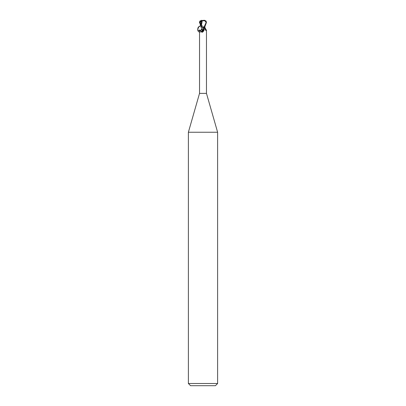 <?xml version="1.0" encoding="UTF-8"?>
<svg xmlns="http://www.w3.org/2000/svg" width="406" height="406" viewBox="0 0 406 406"><rect width="100%" height="100%" fill="white"/><g stroke="black" fill="none" stroke-linecap="round" stroke-linejoin="round"><path stroke-width="0.61" d="M201.107 27.146L202.284 20.721L204.949 20.838L206.141 22.492L203.807 27.608L202.061 27.608L203.396 27.608L203.919 27.968L204.238 29.699L202.878 31.861L202.452 32.216L201.63 32.099C200.275 30.11 199.61 29.491 199.63 30.247M204.781 27.035L204.908 27.608M204.238 27.608L204.71 27.608A3.979 3.035 58.7 0 0 206.37 30.247L205.71 30.43L204.401 27.608M199.529 30.014L199.529 93.38L206.471 93.38L217.616 132.249L217.616 383.508L188.384 383.508L190.576 385.7L215.424 385.7L217.616 383.508M204.923 26.735L204.928 27.608L206.37 30.247M199.529 93.38L188.384 132.249L217.616 132.249M204.203 29.811A3.964 3.025 -58.7 0 1 204.193 29.846A3.964 3.025 -58.7 0 1 203.101 31.638A3.964 3.025 -58.7 0 1 202.964 31.78M203.919 27.968A3.776 2.883 -58.7 0 1 201.63 32.099M202.604 27.608L202.081 27.968A3.776 2.883 58.7 0 0 203 30.856M201.807 29.846A3.964 3.025 58.7 0 1 201.762 29.699L202.614 31.318A3.964 3.025 58.7 0 1 201.807 29.846L201.792 29.795M199.351 22.127L201.477 21.888L201.483 20.523L204.375 20.3C205.152 20.396 205.345 20.574 204.949 20.838M201.96 20.401L201.686 20.467M202.523 20.539L202.183 20.473M206.446 22.497L205.999 20.945M203.807 27.608L204.497 27.608L206.446 22.492L206.141 22.492M201.259 21.843L201.071 27.552M201.462 20.513L202.355 20.726M201.386 20.305L199.813 21.178L199.803 21.944L201.477 21.082M199.554 22.497L200.001 20.945M201.077 26.735L199.554 22.492M206.187 21.178L204.375 20.3M203.396 27.603C202.802 23.858 197.143 26.451 197.798 30.171C198.387 33.916 204.04 31.328 203.396 27.608M202.061 27.608C201.381 30.668 200.016 31.501 197.961 30.11C197.443 27.912 198.275 26.537 200.462 25.989C201.371 26.07 201.904 26.613 202.061 27.608M200.067 21.838L201.077 25.857M206.471 30.014L206.471 93.38M197.961 30.11C197.108 30.866 198.701 25.436 200.462 25.989M188.384 132.249L188.384 383.508"/></g></svg>
